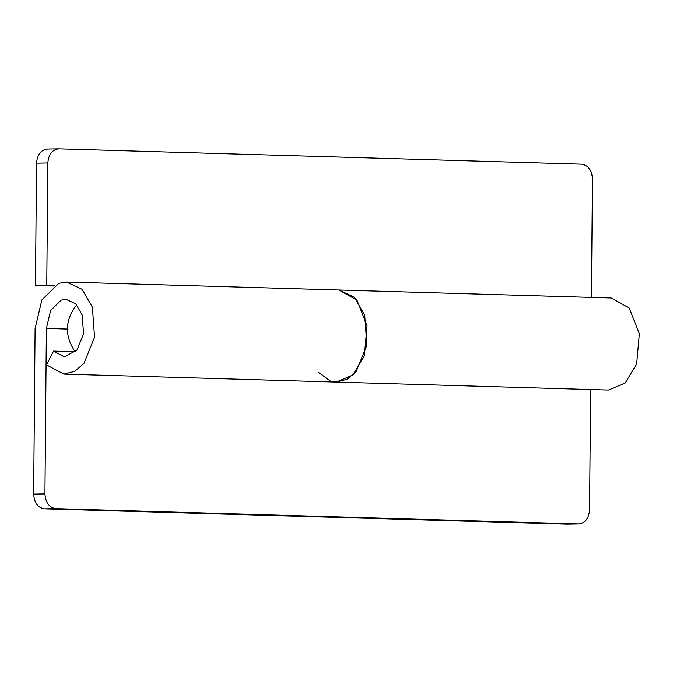 <?xml version="1.0" encoding="UTF-8"?>
<svg xmlns="http://www.w3.org/2000/svg" width="673" height="673" viewBox="0 0 673 673"><rect width="100%" height="100%" fill="white"/><g stroke="black" fill="none" stroke-linecap="round" stroke-linejoin="round"><path stroke-width="1.01" d="M75.418 351.844L74.181 350.288C64.759 335.373 65.188 320.752 75.46 306.417L76.789 304.928M318.388 372.346L330.3 381.019L336.164 382.087L608.485 390.054L625.209 382.996L636.666 363.849L639.35 333.715L629.238 308.041L611.177 297.962L338.864 289.996L354.419 297.264L364.716 315.183L366.869 345.232L356.303 371.294L347.125 379.294L336.172 382.087L352.896 375.021L364.354 355.882L367.037 325.74L356.926 300.065L338.864 289.996L66.56 282.029L82.106 289.297L92.403 307.208L94.557 337.257L83.99 363.327L74.812 371.328L63.859 374.112L46.538 364.926L53.537 351.104L64.364 356.85L76.949 350.103L83.553 333.816L82.207 315.031L75.771 303.834L66.055 299.292L61.184 300.116L50.626 310.455L46.387 328.424L44.94 493.915C45.562 502.613 49.146 507.518 55.708 508.628L578.948 523.93L567.255 524.141L44.418 508.838L55.708 508.628M66.56 282.029L58.77 283.35L41.869 299.88L35.097 328.634L33.65 494.125C34.264 502.824 37.856 507.728 44.418 508.838M567.255 524.141L578.553 523.93C585.123 523.207 588.799 518.513 589.565 509.856L590.616 389.532M75.326 351.743L53.537 351.104M591.424 297.39L592.459 178.875C591.836 170.176 588.252 165.272 581.691 164.162L58.845 148.859L47.556 149.07C40.977 149.793 37.309 154.487 36.535 163.144L35.467 285.461L54.471 285.478M35.467 285.461L53.672 286M58.845 148.859C52.275 149.583 48.599 154.277 47.833 162.933L46.765 285.251M33.65 494.125L44.94 493.915M67.342 329.038L46.387 328.424M36.535 163.144L47.833 162.933M336.172 382.087L63.859 374.112"/></g></svg>
